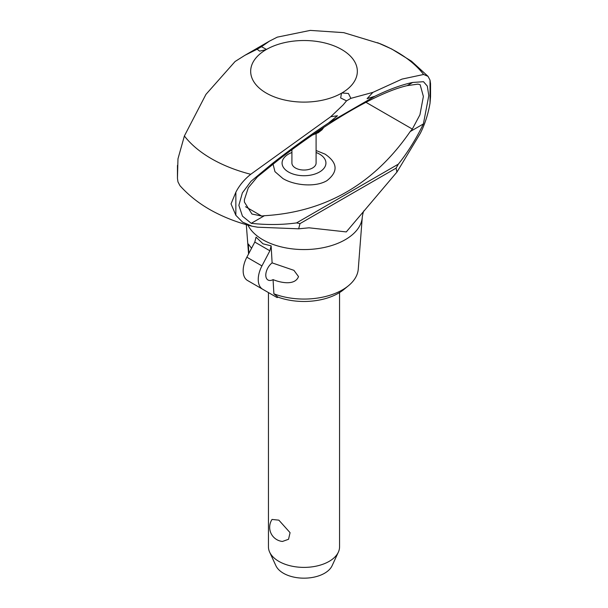 <?xml version="1.0" encoding="UTF-8"?>
<svg xmlns="http://www.w3.org/2000/svg" width="608" height="608" viewBox="0 0 608 608"><rect width="100%" height="100%" fill="white"/><g stroke="black" fill="none" stroke-linecap="round" stroke-linejoin="round"><path stroke-width="0.91" d="M231.032 203.878L235.851 192.242C239.301 185.47 244.264 179.489 250.732 174.291A130.94 75.597 180 0 1 184.384 135.979L177.969 158.84L177.452 178.364L177.969 181.883L179.96 185.676C189.932 196.764 202.054 205.892 216.326 213.043C227.384 218.622 239.309 223.014 252.084 226.222L242.562 222.118L235.851 215.308L231.032 203.878M277.271 37.149L310.262 30.4L343.763 32.65L379.962 43.654A130.94 75.597 180 0 1 423.624 74.48L428.04 76.342L430.031 80.134L430.54 83.653L430.548 96.604L430.031 103.193C428.116 114.198 424.901 124.214 420.364 133.251L396.948 172.072L346.286 231.922L309.031 227.81L298.665 228.813L257.64 227.202L252.084 226.222M364.139 210.596C363.485 211.158 362.862 213.34 362.277 217.14A58.315 33.668 180 0 1 362.262 217.39L358.264 269.101A54.317 31.358 180 0 1 348.422 285.76A54.317 31.358 180 0 1 273.889 293.801L277.978 297.114A48.663 28.097 180 0 0 343.794 289.552L348.422 285.76M316.092 133.783L316.092 163.058A12.092 6.977 180 0 1 308.628 169.503A12.092 6.977 180 0 1 295.458 167.99A12.092 6.977 180 0 1 291.916 163.058L291.916 149.72M316.092 152.494A21.926 12.662 180 0 1 319.512 154.105A21.926 12.662 180 0 1 319.512 172.011A21.926 12.662 180 0 1 288.496 172.011A21.926 12.662 180 0 1 291.916 152.494M316.092 150.518L325.113 154.151C337.736 162.86 338.344 171.692 326.937 180.652C315.278 187.629 294.181 185.394 282.887 178.532L274.953 171.646L272.984 163.894M291.118 150.313L291.916 150.123M277.263 37.149L269.45 41.139L261.47 46.71L266.509 49.415A53.337 30.795 180 0 1 341.719 49.537A53.337 30.795 180 0 1 341.932 92.963L348.407 93.472L350.892 98.344L372.894 92.378L367.11 98.64L374.893 96.254C389.264 89.3 401.858 84.702 412.672 82.46L423.487 81.7L427.318 86.1L428.8 95.654L423.388 123.933L410.202 131.548L412.323 129.071L419.938 114.79L423.381 96.444L420.158 84.725L417.909 84.132L407.155 85.644C378.404 92.218 329.354 120.544 278.114 160.147L257.48 176.776L248.315 187.72L244.363 199.796L244.424 202.099L251.955 214.039L261.683 216.038L264.427 215.711L251.233 223.326L242.455 216.136L238.86 205.306L242.379 192.873L251.02 181.275L272.597 163.332C292.387 147.904 310.977 134.497 328.366 123.12L337.448 115.771L330.76 116.706L343.132 104.926L346.537 100.852L340.662 97.941L341.498 93.214A53.337 30.795 180 0 1 266.289 93.085A53.337 30.795 180 0 1 266.068 49.666L259.601 51.14L257.116 49.225L244.956 55.282L235.083 61.507L205.96 94.369L184.384 135.979M362.262 217.39A58.315 33.668 180 0 1 345.238 239.704A58.315 33.668 180 0 1 262.77 239.704A58.315 33.668 180 0 1 247.927 225.12M412.672 82.46L407.155 85.644M278.114 160.147L272.597 163.332M273.068 279.619A10.67 6.156 -60 0 1 267.999 279.999A10.67 6.156 -60 0 1 265.787 275.12A10.67 6.156 -60 0 1 272.11 262.876L293.922 270.34L298.505 276.587C295.108 285.616 281.132 282.933 273.068 279.619L273.889 293.801M248.832 253.445L248.315 244.006L251.545 248.277M271.138 245.852L269.884 250.785L254.798 242.075L256.052 237.143L262.998 243.823L271.138 245.852L272.11 262.876M268.447 292.577L268.447 546.858A35.56 20.528 0 0 0 269.648 552.148A35.56 20.528 0 0 0 278.859 561.374A35.56 20.528 0 0 0 313.234 566.686A35.56 20.528 0 0 0 338.36 552.148A35.56 20.528 0 0 0 339.56 546.858L339.56 292.554M272.042 519.445L278.859 520.152L290.069 532.676L288.534 539.281L282.454 541.454A14.22 14.22 0 0 1 272.042 519.445M338.36 552.148L332.112 565.698A29.085 16.796 180 0 1 311.554 577.592A29.085 16.796 180 0 1 283.434 573.253A29.085 16.796 180 0 1 275.895 565.698L269.648 552.148M258.24 279.475A21.333 12.32 -60 0 1 261.942 265.909L246.856 257.199A21.333 12.32 120 0 0 243.162 270.765A21.333 12.32 120 0 0 247.426 280.44L262.512 289.15A21.333 12.32 -60 0 1 258.24 279.475M254.798 242.075L246.856 257.199M269.884 250.785L261.942 265.909M262.512 289.15L277.142 297.601L277.978 297.114M341.932 92.963L341.498 93.214M266.509 49.415L266.068 49.666M298.665 228.813L299.987 223.615L296.537 222.916C282.051 224.892 266.95 225.028 251.233 223.326M423.388 123.933C416.153 138.882 407.808 152.281 398.354 164.137L396.066 168.142L396.948 172.072M396.066 168.142L299.987 223.615M398.354 164.137L296.537 222.916M264.427 215.711C325.455 212.093 374.049 184.042 410.202 131.548M372.894 92.378L402.032 79.093L423.624 74.48M250.732 174.291L330.76 116.706M323.585 127.52A21.143 12.206 180 0 1 318.949 131.548A21.143 12.206 180 0 1 314.845 133.395M374.893 96.254L328.366 123.12M350.892 98.344L346.537 100.852M261.47 46.71L257.116 49.225M430.031 103.193L430.031 80.134M412.323 129.071L365.917 102.281M261.683 216.038L245.541 206.72M235.851 215.308L235.851 192.242M377.583 42.697L391.674 48.982L411.472 61.188L428.04 76.342M323.859 127.338L321.974 129.831L318.258 132.688L312.406 135.067M248.573 253.939L246.308 224.671M244.956 55.282L269.45 41.139M177.452 165.422L177.452 178.364"/></g></svg>
